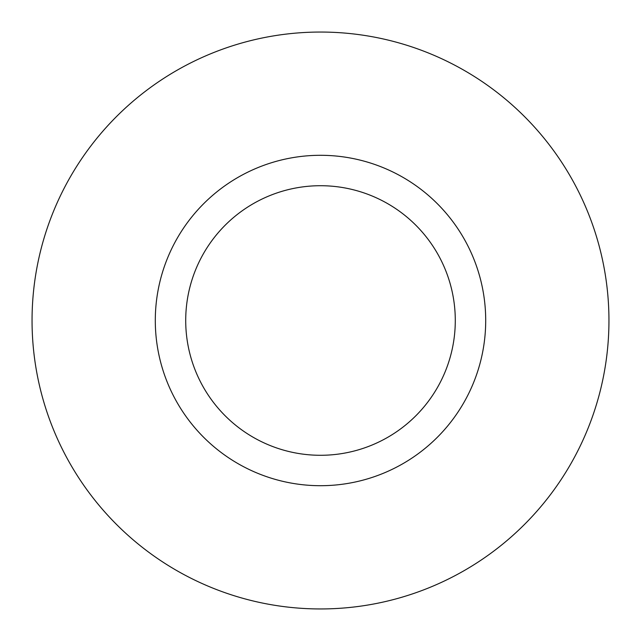 <?xml version="1.0" encoding="UTF-8"?>
<svg xmlns="http://www.w3.org/2000/svg" width="641" height="641" viewBox="0 0 641 641"><rect width="100%" height="100%" fill="white"/><g stroke="black" fill="none" stroke-linecap="round" stroke-linejoin="round"><path stroke-width="0.96" d="M455.286 320.5A134.786 134.786 0 0 0 320.5 185.714A134.786 134.786 0 0 0 185.714 320.5A134.786 134.786 0 0 0 320.5 455.286A134.786 134.786 0 0 0 455.286 320.5M485.702 320.5A165.202 165.202 0 0 0 320.5 155.298A165.202 165.202 0 0 0 155.298 320.5A165.202 165.202 0 0 0 320.5 485.702A165.202 165.202 0 0 0 485.702 320.5M32.05 320.5A288.45 288.45 0 0 0 320.5 608.95A288.45 288.45 0 0 0 608.95 320.5A288.45 288.45 0 0 0 320.5 32.05A288.45 288.45 0 0 0 32.05 320.5"/></g></svg>
